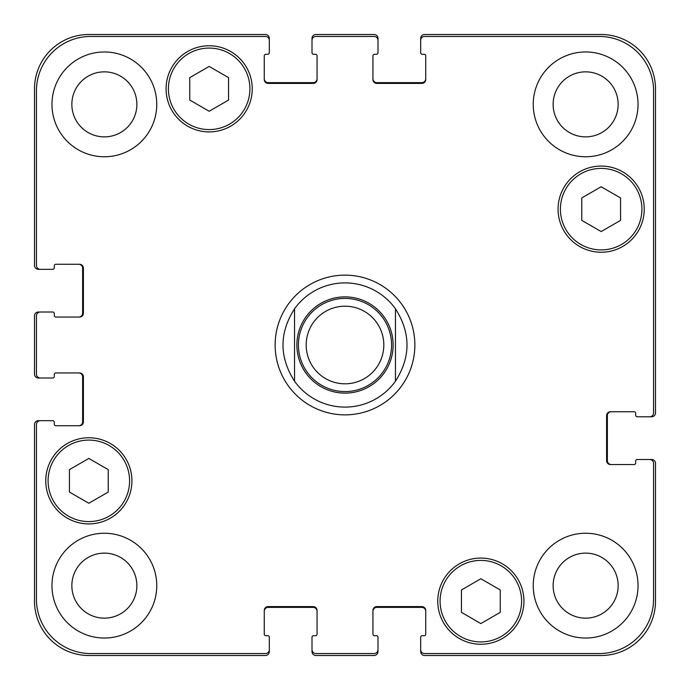 <?xml version="1.0" encoding="UTF-8"?>
<svg xmlns="http://www.w3.org/2000/svg" width="690" height="690" viewBox="0 0 690 690"><rect width="100%" height="100%" fill="white"/><g stroke="black" fill="none" stroke-linecap="round" stroke-linejoin="round"><path stroke-width="1.03" d="M395.456 308.801L395.456 381.199L395.456 308.801C410.843 332.934 410.843 357.066 395.456 381.199A62.1 62.1 0 0 1 294.544 381.199L294.544 308.801L294.544 381.199C279.157 357.066 279.157 332.934 294.544 308.801A62.1 62.1 0 0 1 395.456 308.801M345 414.863A69.862 69.862 0 0 1 284.496 310.069A69.862 69.862 0 0 1 405.504 310.069A69.862 69.862 0 0 1 345 414.863M345 383.812A38.812 38.812 0 0 0 378.612 325.594A38.812 38.812 0 0 0 311.388 325.594A38.812 38.812 0 0 0 345 383.812A38.812 38.812 0 0 0 378.612 325.594A38.812 38.812 0 0 0 311.388 325.594A38.812 38.812 0 0 0 345 383.812M345 391.575A46.575 46.575 0 0 0 385.339 321.713A46.575 46.575 0 0 0 304.661 321.713A46.575 46.575 0 0 0 345 391.575M500.25 612.366L480.844 623.57L461.438 612.366L461.438 589.959L480.844 578.755L500.25 589.959L500.25 612.366M108.244 492.048L88.838 503.252L69.431 492.048L69.431 469.64L88.838 458.436L108.244 469.64L108.244 492.048M228.562 100.041L209.156 111.245L189.75 100.041L189.75 77.634L209.156 66.43L228.562 77.634L228.562 100.041M620.569 220.36L601.163 231.564L581.756 220.36L581.756 197.952L601.163 186.749L620.569 197.952L620.569 220.36M249.909 88.838A40.753 40.753 0 0 0 188.784 53.544A40.753 40.753 0 0 0 188.784 124.131A40.753 40.753 0 0 0 249.909 88.838M252.238 88.838A43.082 43.082 0 0 1 187.62 126.149A43.082 43.082 0 0 1 187.62 51.526A43.082 43.082 0 0 1 252.238 88.838M129.591 480.844A40.753 40.753 0 0 0 68.465 445.55A40.753 40.753 0 0 0 68.465 516.137A40.753 40.753 0 0 0 129.591 480.844M131.919 480.844A43.082 43.082 0 0 1 67.301 518.156A43.082 43.082 0 0 1 67.301 443.532A43.082 43.082 0 0 1 131.919 480.844M521.597 601.163A40.753 40.753 0 0 0 460.463 565.869A40.753 40.753 0 0 0 460.463 636.456A40.753 40.753 0 0 0 521.597 601.163M523.926 601.163A43.082 43.082 0 0 1 459.298 638.474A43.082 43.082 0 0 1 459.298 563.851A43.082 43.082 0 0 1 523.926 601.163M641.916 209.156A40.753 40.753 0 0 0 580.782 173.863A40.753 40.753 0 0 0 580.782 244.45A40.753 40.753 0 0 0 641.916 209.156M644.244 209.156A43.082 43.082 0 0 1 579.617 246.468A43.082 43.082 0 0 1 579.617 171.845A43.082 43.082 0 0 1 644.244 209.156M653.559 463.378A3.881 3.881 0 0 0 649.678 459.497L637.258 459.497A1.553 1.553 0 0 0 635.706 461.049L635.706 462.99A1.553 1.553 0 0 1 634.153 464.543L610.477 464.543A3.881 3.881 0 0 1 606.596 460.661L606.596 415.639A3.881 3.881 0 0 1 610.477 411.757L634.153 411.757A1.553 1.553 0 0 1 635.706 413.31L635.706 415.251A1.553 1.553 0 0 0 637.258 416.803L649.678 416.803A3.881 3.881 0 0 0 653.559 412.922L653.559 90.778A54.338 54.338 0 0 0 599.222 36.441L424.566 36.441A3.881 3.881 0 0 0 420.684 40.322L420.684 52.742A1.553 1.553 0 0 0 422.237 54.294L424.178 54.294A1.553 1.553 0 0 1 425.73 55.847L425.73 79.523A3.881 3.881 0 0 1 421.849 83.404L376.826 83.404A3.881 3.881 0 0 1 372.945 79.523L372.945 55.847A1.553 1.553 0 0 1 374.498 54.294L376.438 54.294A1.553 1.553 0 0 0 377.991 52.742L377.991 40.322A3.881 3.881 0 0 0 374.109 36.441L315.891 36.441A3.881 3.881 0 0 0 312.009 40.322L312.009 52.742A1.553 1.553 0 0 0 313.562 54.294L315.502 54.294A1.553 1.553 0 0 1 317.055 55.847L317.055 79.523A3.881 3.881 0 0 1 313.174 83.404L268.151 83.404A3.881 3.881 0 0 1 264.27 79.523L264.27 55.847A1.553 1.553 0 0 1 265.822 54.294L267.763 54.294A1.553 1.553 0 0 0 269.316 52.742L269.316 40.322A3.881 3.881 0 0 0 265.434 36.441L90.778 36.441A54.338 54.338 0 0 0 36.441 90.778L36.441 265.434A3.881 3.881 0 0 0 40.322 269.316L52.742 269.316A1.553 1.553 0 0 0 54.294 267.763L54.294 265.822A1.553 1.553 0 0 1 55.847 264.27L79.523 264.27A3.881 3.881 0 0 1 83.404 268.151L83.404 313.174A3.881 3.881 0 0 1 79.523 317.055L55.847 317.055A1.553 1.553 0 0 1 54.294 315.502L54.294 313.562A1.553 1.553 0 0 0 52.742 312.009L40.322 312.009A3.881 3.881 0 0 0 36.441 315.891L36.441 374.109A3.881 3.881 0 0 0 40.322 377.991L52.742 377.991A1.553 1.553 0 0 0 54.294 376.438L54.294 374.498A1.553 1.553 0 0 1 55.847 372.945L79.523 372.945A3.881 3.881 0 0 1 83.404 376.826L83.404 421.849A3.881 3.881 0 0 1 79.523 425.73L55.847 425.73A1.553 1.553 0 0 1 54.294 424.178L54.294 422.237A1.553 1.553 0 0 0 52.742 420.684L40.322 420.684A3.881 3.881 0 0 0 36.441 424.566L36.441 599.222A54.338 54.338 0 0 0 90.778 653.559L265.434 653.559A3.881 3.881 0 0 0 269.316 649.678L269.316 637.258A1.553 1.553 0 0 0 267.763 635.706L265.822 635.706A1.553 1.553 0 0 1 264.27 634.153L264.27 610.477A3.881 3.881 0 0 1 268.151 606.596L313.174 606.596A3.881 3.881 0 0 1 317.055 610.477L317.055 634.153A1.553 1.553 0 0 1 315.502 635.706L313.562 635.706A1.553 1.553 0 0 0 312.009 637.258L312.009 649.678A3.881 3.881 0 0 0 315.891 653.559L374.109 653.559A3.881 3.881 0 0 0 377.991 649.678L377.991 637.258A1.553 1.553 0 0 0 376.438 635.706L374.498 635.706A1.553 1.553 0 0 1 372.945 634.153L372.945 610.477A3.881 3.881 0 0 1 376.826 606.596L421.849 606.596A3.881 3.881 0 0 1 425.73 610.477L425.73 634.153A1.553 1.553 0 0 1 424.178 635.706L422.237 635.706A1.553 1.553 0 0 0 420.684 637.258L420.684 649.678A3.881 3.881 0 0 0 424.566 653.559L599.222 653.559A54.338 54.338 0 0 0 653.559 599.222L653.559 463.378M156.759 104.363A52.397 52.397 0 0 1 78.168 149.739A52.397 52.397 0 0 1 78.168 58.986A52.397 52.397 0 0 1 156.759 104.363M156.759 585.638A52.397 52.397 0 0 1 78.168 631.014A52.397 52.397 0 0 1 78.168 540.261A52.397 52.397 0 0 1 156.759 585.638M638.034 585.638A52.397 52.397 0 0 1 559.435 631.014A52.397 52.397 0 0 1 559.435 540.261A52.397 52.397 0 0 1 638.034 585.638M638.034 104.363A52.397 52.397 0 0 1 559.435 149.739A52.397 52.397 0 0 1 559.435 58.986A52.397 52.397 0 0 1 638.034 104.363M71.855 104.363A32.508 32.508 0 0 0 120.621 132.514A32.508 32.508 0 0 0 120.621 76.211A32.508 32.508 0 0 0 71.855 104.363M71.855 585.638A32.508 32.508 0 0 0 120.621 613.789A32.508 32.508 0 0 0 120.621 557.486A32.508 32.508 0 0 0 71.855 585.638M553.13 585.638A32.508 32.508 0 0 0 601.896 613.789A32.508 32.508 0 0 0 601.896 557.486A32.508 32.508 0 0 0 553.13 585.638M553.13 104.363A32.508 32.508 0 0 0 601.896 132.514A32.508 32.508 0 0 0 601.896 76.211A32.508 32.508 0 0 0 553.13 104.363M264.27 78.746A3.881 3.881 0 0 0 268.151 82.627L313.174 82.627A3.881 3.881 0 0 0 317.055 78.746M312.009 40.322L312.009 38.381A3.881 3.881 0 0 1 315.891 34.5L374.109 34.5A3.881 3.881 0 0 1 377.991 38.381L377.991 40.322M372.945 78.746A3.881 3.881 0 0 0 376.826 82.627L421.849 82.627A3.881 3.881 0 0 0 425.73 78.746M420.684 40.322L420.684 38.381A3.881 3.881 0 0 1 424.566 34.5L601.163 34.5A54.338 54.338 0 0 1 655.5 88.838L655.5 412.922A3.881 3.881 0 0 1 651.619 416.803L649.678 416.803M611.254 411.757A3.881 3.881 0 0 0 607.373 415.639L607.373 460.661A3.881 3.881 0 0 0 611.254 464.543M649.678 459.497L651.619 459.497A3.881 3.881 0 0 1 655.5 463.378L655.5 601.163A54.338 54.338 0 0 1 601.163 655.5L424.566 655.5A3.881 3.881 0 0 1 420.684 651.619L420.684 649.678M425.73 611.254A3.881 3.881 0 0 0 421.849 607.373L376.826 607.373A3.881 3.881 0 0 0 372.945 611.254M377.991 649.678L377.991 651.619A3.881 3.881 0 0 1 374.109 655.5L315.891 655.5A3.881 3.881 0 0 1 312.009 651.619L312.009 649.678M317.055 611.254A3.881 3.881 0 0 0 313.174 607.373L268.151 607.373A3.881 3.881 0 0 0 264.27 611.254M269.316 649.678L269.316 651.619A3.881 3.881 0 0 1 265.434 655.5L88.838 655.5A54.338 54.338 0 0 1 34.5 601.163L34.5 424.566A3.881 3.881 0 0 1 38.381 420.684L40.322 420.684M78.746 425.73A3.881 3.881 0 0 0 82.627 421.849L82.627 376.826A3.881 3.881 0 0 0 78.746 372.945M40.322 377.991L38.381 377.991A3.881 3.881 0 0 1 34.5 374.109L34.5 315.891A3.881 3.881 0 0 1 38.381 312.009L40.322 312.009M78.746 317.055A3.881 3.881 0 0 0 82.627 313.174L82.627 268.151A3.881 3.881 0 0 0 78.746 264.27M40.322 269.316L38.381 269.316A3.881 3.881 0 0 1 34.5 265.434L34.5 88.838A54.338 54.338 0 0 1 88.838 34.5L265.434 34.5A3.881 3.881 0 0 1 269.316 38.381L269.316 40.322M345 393.128A48.127 48.127 0 0 0 386.676 320.936A48.127 48.127 0 0 0 303.324 320.936A48.127 48.127 0 0 0 345 393.128"/></g></svg>

